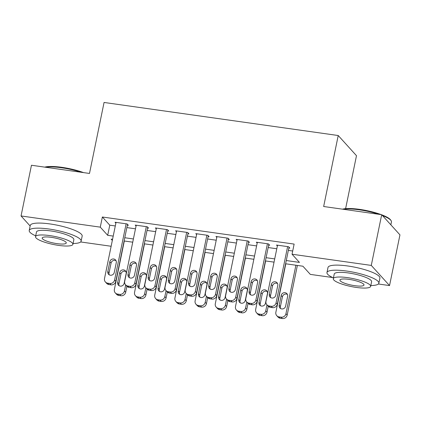 <?xml version="1.0" encoding="UTF-8"?>
<svg xmlns="http://www.w3.org/2000/svg" width="421" height="421" viewBox="0 0 421 421"><rect width="100%" height="100%" fill="white"/><g stroke="black" fill="none" stroke-linecap="round" stroke-linejoin="round"><path stroke-width="0.63" d="M345.615 208.642L356.487 155.691L338.221 135.525L104.066 102.461L89.494 173.447L31.459 165.253L21.05 215.957L100.282 227.145L107.687 235.318L113.217 236.102M338.221 135.525L323.654 206.511L381.689 214.705L399.95 234.871L389.541 285.575L378.374 284.001M332.722 277.555L310.314 274.387L302.91 266.214L285.606 263.772M111.133 246.264L80.632 241.954M127.363 225.167L128.368 225.309L127.137 223.951L115.022 222.241L115.87 223.172M147.545 228.019L148.555 228.161L147.324 226.798L135.209 225.088L136.057 226.024M167.732 230.871L168.742 231.013L167.511 229.65L155.396 227.94L156.244 228.871M187.919 233.718L188.929 233.86L187.692 232.497L175.583 230.787L176.431 231.724M208.106 236.57L209.116 236.713L207.879 235.35L195.77 233.639L196.618 234.576M228.293 239.423L229.303 239.565L228.066 238.202L215.957 236.491L216.799 237.423M248.479 242.27L249.485 242.412L248.253 241.049L236.139 239.339L236.986 240.275M268.661 245.122L269.672 245.264L268.44 243.901L256.326 242.191L257.173 243.127M286.269 260.536L299.452 262.399L292.048 254.226L294.132 244.085L102.361 217.004L109.765 225.177L115.301 225.961M126.863 227.593L135.483 228.814M147.05 230.445L155.67 231.661M167.237 233.292L175.857 234.513M187.419 236.144L196.044 237.36M207.606 238.996L216.231 240.212M227.793 241.843L236.418 243.064M247.98 244.696L256.6 245.911M268.166 247.548L276.786 248.764M288.353 250.395L292.706 251.011M288.848 247.969L289.858 248.116L288.627 246.753L276.513 245.043L277.36 245.975M381.689 214.705L371.28 265.414L389.541 285.575M30.149 226.003L21.05 215.957M102.361 217.004L100.282 227.145M292.048 254.226L371.28 265.414M124.779 237.733L133.404 238.954M144.966 240.586L153.591 241.801M165.153 243.433L173.773 244.654M185.34 246.285L193.96 247.501M205.527 249.137L214.147 250.353M225.714 251.984L234.334 253.205M245.896 254.837L254.521 256.052M266.083 257.689L274.708 258.904M112.554 239.333L111.139 239.133L112.328 240.444M274.045 262.136L265.419 260.92M253.858 259.289L245.232 258.068M233.671 256.436L225.046 255.221M213.484 253.584L204.864 252.368M193.297 250.737L184.677 249.516M173.11 247.885L164.49 246.669M152.928 245.038L144.303 243.817M132.741 242.186L124.116 240.97M109.765 225.177L107.687 235.318M287.617 246.611L276.081 302.788A4.236 3.973 -42.2 0 1 271.213 306.277L269.193 305.993A4.236 3.973 -42.2 0 1 266.888 304.778A4.236 3.973 -42.2 0 1 265.988 301.362L277.523 245.185M266.888 304.778L268.119 306.141A4.236 3.973 137.8 0 0 270.429 307.351L272.445 307.64A4.236 3.973 137.8 0 0 277.318 304.151L289.011 247.18M275.766 295.232A3.389 3.179 137.8 0 1 270.024 297.052A3.389 3.179 137.8 0 1 269.303 294.321L271.303 284.585A3.389 3.179 137.8 0 1 277.05 282.765A3.389 3.179 137.8 0 1 277.765 285.496L275.766 295.232M270.745 297.636A3.389 3.179 137.8 0 1 270.54 295.684L272.54 285.948A3.389 3.179 137.8 0 1 277.555 283.543M295.905 265.225L285.954 313.687A4.236 3.973 -42.2 0 1 281.086 317.176L279.065 316.892A4.236 3.973 -42.2 0 1 276.76 315.682A4.236 3.973 -42.2 0 1 275.86 312.266L285.812 263.799M297.373 265.43L287.19 315.05A4.236 3.973 137.8 0 1 282.317 318.539L280.302 318.255A4.236 3.973 137.8 0 1 277.992 317.045L276.76 315.682M287.427 294.442A3.389 3.179 -42.2 0 0 282.412 296.847L280.412 306.583A3.389 3.179 -42.2 0 0 280.618 308.535M285.638 306.13L287.638 296.395A3.389 3.179 -42.2 0 0 283.591 292.821A3.389 3.179 -42.2 0 0 281.175 295.484L279.176 305.22A3.389 3.179 -42.2 0 0 283.222 308.793A3.389 3.179 -42.2 0 0 285.638 306.13M342.515 209.174A25.855 5.52 11.6 0 1 359.597 209.363A25.855 5.52 11.6 0 1 381.294 214.652M381.815 214.847A25.855 5.52 11.6 0 1 390.577 219.904L391.067 220.609A26.491 5.657 -168.4 0 0 382.473 215.573M390.851 224.83L391.446 221.951A26.491 5.657 -168.4 0 0 391.067 220.609M378.968 214.326A26.491 5.657 -168.4 0 0 359.323 209.811A26.491 5.657 -168.4 0 0 343.289 209.284M370.817 285.554A26.491 5.657 -168.4 0 0 378.868 283.201A26.491 5.657 -168.4 0 0 346.751 271.061A26.491 5.657 -168.4 0 0 326.97 272.545A26.491 5.657 -168.4 0 0 333.443 277.886M378.868 283.201L379.91 278.128A26.491 5.657 -168.4 0 0 347.788 265.988A26.491 5.657 -168.4 0 0 328.012 267.477L326.97 272.545M333.279 278.702L334.237 274.039A19.077 4.073 11.6 0 1 348.477 272.966A19.077 4.073 11.6 0 1 371.606 281.707L370.648 286.375A19.077 4.073 -168.4 0 0 347.52 277.634A19.077 4.073 -168.4 0 0 333.279 278.702A19.077 4.073 -168.4 0 0 356.403 287.443A19.077 4.073 -168.4 0 0 370.648 286.375M349.098 279.376A12.293 2.626 -168.4 0 0 339.921 280.065A12.293 2.626 -168.4 0 0 354.824 285.701A12.293 2.626 -168.4 0 0 364.002 285.012A12.293 2.626 -168.4 0 0 349.098 279.376M44.773 167.132A25.855 5.52 11.6 0 1 61.85 167.321A25.855 5.52 11.6 0 1 83.547 172.61M81.227 172.278A26.491 5.657 -168.4 0 0 61.577 167.769A26.491 5.657 -168.4 0 0 45.542 167.242M73.07 243.512A26.491 5.657 -168.4 0 0 81.127 241.159A26.491 5.657 -168.4 0 0 49.004 229.019A26.491 5.657 -168.4 0 0 29.223 230.503A26.491 5.657 -168.4 0 0 35.701 235.839M81.127 241.159L82.169 236.086A26.491 5.657 -168.4 0 0 50.046 223.946A26.491 5.657 -168.4 0 0 30.265 225.435L29.223 230.503M35.532 236.66L36.49 231.992A19.077 4.073 11.6 0 1 50.73 230.924A19.077 4.073 11.6 0 1 73.859 239.665L72.901 244.333A19.077 4.073 -168.4 0 0 49.773 235.592A19.077 4.073 -168.4 0 0 35.532 236.66A19.077 4.073 -168.4 0 0 58.661 245.401A19.077 4.073 -168.4 0 0 72.901 244.333M51.351 237.333A12.293 2.626 -168.4 0 0 42.174 238.023A12.293 2.626 -168.4 0 0 57.082 243.654A12.293 2.626 -168.4 0 0 66.26 242.964A12.293 2.626 -168.4 0 0 51.351 237.333M267.43 243.759L255.9 299.941A4.236 3.973 -42.2 0 1 251.027 303.425L249.011 303.141A4.236 3.973 -42.2 0 1 246.701 301.931A4.236 3.973 -42.2 0 1 245.806 298.515L257.336 242.333M246.701 301.931L247.932 303.294A4.236 3.973 137.8 0 0 250.242 304.504L252.263 304.788A4.236 3.973 137.8 0 0 257.131 301.299L268.824 244.327M255.579 292.379A3.389 3.179 137.8 0 1 249.837 294.2A3.389 3.179 137.8 0 1 249.121 291.469L251.116 281.733A3.389 3.179 137.8 0 1 256.863 279.912A3.389 3.179 137.8 0 1 257.578 282.644L255.579 292.379M250.558 294.784A3.389 3.179 137.8 0 1 250.353 292.832L252.353 283.096A3.389 3.179 137.8 0 1 257.373 280.691M247.243 240.907L235.713 297.089A4.236 3.973 -42.2 0 1 230.84 300.573L228.824 300.289A4.236 3.973 -42.2 0 1 226.514 299.078A4.236 3.973 -42.2 0 1 225.619 295.663L237.149 239.481M226.514 299.078L227.745 300.441A4.236 3.973 137.8 0 0 230.055 301.652L232.076 301.936A4.236 3.973 137.8 0 0 236.944 298.452L248.637 241.48M235.392 289.532A3.389 3.179 137.8 0 1 229.65 291.353A3.389 3.179 137.8 0 1 228.935 288.617L230.934 278.881A3.389 3.179 137.8 0 1 236.676 277.065A3.389 3.179 137.8 0 1 237.391 279.797L235.392 289.532M230.376 291.937A3.389 3.179 137.8 0 1 230.166 289.98L232.166 280.244A3.389 3.179 137.8 0 1 237.186 277.839M227.056 238.06L215.526 294.237A4.236 3.973 -42.2 0 1 210.653 297.726L208.637 297.442A4.236 3.973 -42.2 0 1 206.327 296.231A4.236 3.973 -42.2 0 1 205.432 292.811L216.962 236.634M206.327 296.231L207.564 297.589A4.236 3.973 137.8 0 0 209.869 298.805L211.889 299.089A4.236 3.973 137.8 0 0 216.757 295.6L228.456 238.628M215.205 286.68A3.389 3.179 137.8 0 1 209.463 288.501A3.389 3.179 137.8 0 1 208.748 285.77L210.747 276.034A3.389 3.179 137.8 0 1 216.489 274.213A3.389 3.179 137.8 0 1 217.204 276.944L215.205 286.68M210.19 289.085A3.389 3.179 137.8 0 1 209.979 287.133L211.979 277.397A3.389 3.179 137.8 0 1 216.999 274.992M206.869 235.207L195.339 291.39A4.236 3.973 -42.2 0 1 190.471 294.874L188.45 294.589A4.236 3.973 -42.2 0 1 186.14 293.379A4.236 3.973 -42.2 0 1 185.245 289.964L196.781 233.781M186.14 293.379L187.377 294.742A4.236 3.973 137.8 0 0 189.687 295.952L191.702 296.237A4.236 3.973 137.8 0 0 196.575 292.753L208.269 235.776M195.023 283.828A3.389 3.179 137.8 0 1 189.276 285.648A3.389 3.179 137.8 0 1 188.561 282.917L190.56 273.182A3.389 3.179 137.8 0 1 196.302 271.361A3.389 3.179 137.8 0 1 197.017 274.097L195.023 283.828M190.003 286.233A3.389 3.179 137.8 0 1 189.797 284.28L191.792 274.545A3.389 3.179 137.8 0 1 196.812 272.14M266.988 304.893L265.767 310.84A4.236 3.973 -42.2 0 1 260.899 314.324L258.878 314.04A4.236 3.973 -42.2 0 1 256.573 312.829A4.236 3.973 -42.2 0 1 255.679 309.414L265.625 260.952M268.224 306.251L267.003 312.203A4.236 3.973 137.8 0 1 262.136 315.687L260.115 315.403A4.236 3.973 137.8 0 1 257.805 314.192L256.573 312.829M267.24 291.59A3.389 3.179 -42.2 0 0 262.225 293.995L260.225 303.73A3.389 3.179 -42.2 0 0 260.431 305.683M265.451 303.283L267.451 293.548A3.389 3.179 -42.2 0 0 263.404 289.974A3.389 3.179 -42.2 0 0 260.988 292.632L258.994 302.367A3.389 3.179 -42.2 0 0 263.041 305.941A3.389 3.179 -42.2 0 0 265.451 303.283M246.801 302.046L245.585 307.988A4.236 3.973 -42.2 0 1 240.712 311.477L238.696 311.187A4.236 3.973 -42.2 0 1 236.386 309.977A4.236 3.973 -42.2 0 1 235.492 306.562L245.438 258.099M248.037 303.404L246.817 309.351A4.236 3.973 137.8 0 1 241.949 312.835L239.928 312.55A4.236 3.973 137.8 0 1 237.618 311.34L236.386 309.977M247.059 288.743A3.389 3.179 -42.2 0 0 242.038 291.148L240.038 300.883A3.389 3.179 -42.2 0 0 240.244 302.836M245.264 300.431L247.264 290.695A3.389 3.179 -42.2 0 0 243.217 287.122A3.389 3.179 -42.2 0 0 240.801 289.785L238.807 299.52A3.389 3.179 -42.2 0 0 242.854 303.088A3.389 3.179 -42.2 0 0 245.264 300.431M226.619 299.194L225.398 305.136A4.236 3.973 -42.2 0 1 220.525 308.625L218.51 308.34A4.236 3.973 -42.2 0 1 216.199 307.13A4.236 3.973 -42.2 0 1 215.305 303.715L225.251 255.247M227.85 300.552L226.63 306.499A4.236 3.973 137.8 0 1 221.762 309.988L219.741 309.703A4.236 3.973 137.8 0 1 217.436 308.493L216.199 307.13M226.872 285.891A3.389 3.179 -42.2 0 0 221.851 288.296L219.851 298.031A3.389 3.179 -42.2 0 0 220.062 299.984M225.077 297.579L227.077 287.843A3.389 3.179 -42.2 0 0 223.03 284.27A3.389 3.179 -42.2 0 0 220.62 286.933L218.62 296.668A3.389 3.179 -42.2 0 0 222.667 300.241A3.389 3.179 -42.2 0 0 225.077 297.579M206.432 296.342L205.211 302.289A4.236 3.973 -42.2 0 1 200.343 305.772L198.323 305.488A4.236 3.973 -42.2 0 1 196.012 304.278A4.236 3.973 -42.2 0 1 195.118 300.862L205.064 252.4M207.664 297.7L206.443 303.652A4.236 3.973 137.8 0 1 201.575 307.135L199.554 306.851A4.236 3.973 137.8 0 1 197.249 305.641L196.012 304.278M206.685 283.038A3.389 3.179 -42.2 0 0 201.664 285.443L199.67 295.179A3.389 3.179 -42.2 0 0 199.875 297.137M204.895 294.732L206.89 284.996A3.389 3.179 -42.2 0 0 202.843 281.423A3.389 3.179 -42.2 0 0 200.433 284.08L198.433 293.816A3.389 3.179 -42.2 0 0 202.48 297.389A3.389 3.179 -42.2 0 0 204.895 294.732M186.687 232.355L175.152 288.538A4.236 3.973 -42.2 0 1 170.284 292.021L168.263 291.737A4.236 3.973 -42.2 0 1 165.953 290.527A4.236 3.973 -42.2 0 1 165.058 287.111L176.594 230.934M165.953 290.527L167.19 291.89A4.236 3.973 137.8 0 0 169.5 293.1L171.515 293.384A4.236 3.973 137.8 0 0 176.388 289.901L188.082 232.929M174.836 280.981A3.389 3.179 137.8 0 1 169.089 282.801A3.389 3.179 137.8 0 1 168.374 280.065L170.373 270.335A3.389 3.179 137.8 0 1 176.115 268.514A3.389 3.179 137.8 0 1 176.836 271.245L174.836 280.981M169.816 283.386A3.389 3.179 137.8 0 1 169.61 281.428L171.61 271.692A3.389 3.179 137.8 0 1 176.625 269.293M186.245 293.495L185.024 299.436A4.236 3.973 -42.2 0 1 180.156 302.925L178.136 302.641A4.236 3.973 -42.2 0 1 175.825 301.425A4.236 3.973 -42.2 0 1 174.931 298.01L184.882 249.548M187.482 294.853L186.261 300.799A4.236 3.973 137.8 0 1 181.388 304.288L179.372 303.999A4.236 3.973 137.8 0 1 177.062 302.788L175.825 301.425M186.498 280.191A3.389 3.179 -42.2 0 0 181.477 282.596L179.483 292.332A3.389 3.179 -42.2 0 0 179.688 294.284M184.708 291.879L186.703 282.144A3.389 3.179 -42.2 0 0 182.656 278.57A3.389 3.179 -42.2 0 0 180.246 281.233L178.246 290.969A3.389 3.179 -42.2 0 0 182.293 294.542A3.389 3.179 -42.2 0 0 184.708 291.879M166.5 229.508L154.965 285.685A4.236 3.973 -42.2 0 1 150.097 289.174L148.076 288.89A4.236 3.973 -42.2 0 1 145.771 287.68A4.236 3.973 -42.2 0 1 144.871 284.264L156.407 228.082M145.771 287.68L147.003 289.038A4.236 3.973 137.8 0 0 149.313 290.253L151.328 290.537A4.236 3.973 137.8 0 0 156.202 287.048L167.895 230.076M154.649 278.128A3.389 3.179 137.8 0 1 148.908 279.949A3.389 3.179 137.8 0 1 148.187 277.218L150.186 267.482A3.389 3.179 137.8 0 1 155.933 265.662A3.389 3.179 137.8 0 1 156.649 268.393L154.649 278.128M149.629 280.533A3.389 3.179 137.8 0 1 149.423 278.581L151.423 268.845A3.389 3.179 137.8 0 1 156.438 266.44M146.313 226.656L134.783 282.838A4.236 3.973 -42.2 0 1 129.91 286.322L127.895 286.038A4.236 3.973 -42.2 0 1 125.584 284.828A4.236 3.973 -42.2 0 1 124.69 281.412L136.22 225.23M125.584 284.828L126.816 286.191A4.236 3.973 137.8 0 0 129.126 287.401L131.147 287.685A4.236 3.973 137.8 0 0 136.015 284.201L147.708 227.224M134.462 275.281A3.389 3.179 137.8 0 1 128.721 277.097A3.389 3.179 137.8 0 1 128.005 274.366L130 264.63A3.389 3.179 137.8 0 1 135.746 262.809A3.389 3.179 137.8 0 1 136.462 265.546L134.462 275.281M129.442 277.681A3.389 3.179 137.8 0 1 129.236 275.729L131.236 265.993A3.389 3.179 137.8 0 1 136.257 263.588M126.126 223.804L114.596 279.986A4.236 3.973 -42.2 0 1 109.723 283.475L107.708 283.186A4.236 3.973 -42.2 0 1 105.397 281.975A4.236 3.973 -42.2 0 1 104.503 278.56L116.033 222.383M105.397 281.975L106.629 283.338A4.236 3.973 137.8 0 0 108.939 284.549L110.96 284.833A4.236 3.973 137.8 0 0 115.828 281.349L127.521 224.377M114.275 272.429A3.389 3.179 137.8 0 1 108.534 274.25A3.389 3.179 137.8 0 1 107.818 271.519L109.818 261.783A3.389 3.179 137.8 0 1 115.559 259.962A3.389 3.179 137.8 0 1 116.275 262.693L114.275 272.429M109.26 274.834A3.389 3.179 137.8 0 1 109.05 272.876L111.049 263.146A3.389 3.179 137.8 0 1 116.07 260.741M166.058 290.643L164.837 296.589A4.236 3.973 -42.2 0 1 159.969 300.073L157.949 299.789A4.236 3.973 -42.2 0 1 155.644 298.578A4.236 3.973 -42.2 0 1 154.744 295.163L164.695 246.695M167.295 292L166.074 297.947A4.236 3.973 137.8 0 1 161.201 301.436L159.185 301.152A4.236 3.973 137.8 0 1 156.875 299.941L155.644 298.578M166.311 277.339A3.389 3.179 -42.2 0 0 161.296 279.744L159.296 289.48A3.389 3.179 -42.2 0 0 159.501 291.432M164.522 289.027L166.521 279.291A3.389 3.179 -42.2 0 0 162.474 275.723A3.389 3.179 -42.2 0 0 160.059 278.381L158.059 288.117A3.389 3.179 -42.2 0 0 162.106 291.69A3.389 3.179 -42.2 0 0 164.522 289.027M145.871 287.79L144.65 293.737A4.236 3.973 -42.2 0 1 139.783 297.221L137.762 296.937A4.236 3.973 -42.2 0 1 135.457 295.726A4.236 3.973 -42.2 0 1 134.562 292.311L144.508 243.848M147.108 289.153L145.887 295.1A4.236 3.973 137.8 0 1 141.019 298.584L138.998 298.3A4.236 3.973 137.8 0 1 136.688 297.089L135.457 295.726M146.124 274.487A3.389 3.179 -42.2 0 0 141.109 276.892L139.109 286.627A3.389 3.179 -42.2 0 0 139.314 288.585M144.335 286.18L146.334 276.444A3.389 3.179 -42.2 0 0 142.287 272.871A3.389 3.179 -42.2 0 0 139.872 275.529L137.877 285.264A3.389 3.179 -42.2 0 0 141.924 288.838A3.389 3.179 -42.2 0 0 144.335 286.18M125.684 284.943L124.469 290.885A4.236 3.973 -42.2 0 1 119.596 294.374L117.58 294.09A4.236 3.973 -42.2 0 1 115.27 292.879A4.236 3.973 -42.2 0 1 114.375 289.459L124.321 240.996M126.921 286.301L125.7 292.248A4.236 3.973 137.8 0 1 120.832 295.737L118.811 295.453A4.236 3.973 137.8 0 1 116.501 294.237L115.27 292.879M125.942 271.64A3.389 3.179 -42.2 0 0 120.922 274.045L118.922 283.78A3.389 3.179 -42.2 0 0 119.127 285.733M124.148 283.328L126.147 273.592A3.389 3.179 -42.2 0 0 122.101 270.019A3.389 3.179 -42.2 0 0 119.685 272.682L117.691 282.417A3.389 3.179 -42.2 0 0 121.737 285.991A3.389 3.179 -42.2 0 0 124.148 283.328M277.318 304.151L276.081 302.788M272.445 307.64L271.213 306.277M270.429 307.351L269.193 305.993M269.303 294.321L270.54 295.684M271.303 284.585L272.54 285.948M285.954 313.687L287.19 315.05M279.065 316.892L280.302 318.255M281.086 317.176L282.317 318.539M280.412 306.583L279.176 305.22M282.412 296.847L281.175 295.484M257.131 301.299L255.9 299.941M252.263 304.788L251.027 303.425M250.242 304.504L249.011 303.141M249.121 291.469L250.353 292.832M251.116 281.733L252.353 283.096M236.944 298.452L235.713 297.089M232.076 301.936L230.84 300.573M230.055 301.652L228.824 300.289M228.935 288.617L230.166 289.98M230.934 278.881L232.166 280.244M216.757 295.6L215.526 294.237M211.889 299.089L210.653 297.726M209.869 298.805L208.637 297.442M208.748 285.77L209.979 287.133M210.747 276.034L211.979 277.397M196.575 292.753L195.339 291.39M191.702 296.237L190.471 294.874M189.687 295.952L188.45 294.589M188.561 282.917L189.797 284.28M190.56 273.182L191.792 274.545M265.767 310.84L267.003 312.203M258.878 314.04L260.115 315.403M260.899 314.324L262.136 315.687M260.225 303.73L258.994 302.367M262.225 293.995L260.988 292.632M245.585 307.988L246.817 309.351M238.696 311.187L239.928 312.55M240.712 311.477L241.949 312.835M240.038 300.883L238.807 299.52M242.038 291.148L240.801 289.785M225.398 305.136L226.63 306.499M218.51 308.34L219.741 309.703M220.525 308.625L221.762 309.988M219.851 298.031L218.62 296.668M221.851 288.296L220.62 286.933M205.211 302.289L206.443 303.652M198.323 305.488L199.554 306.851M200.343 305.772L201.575 307.135M199.67 295.179L198.433 293.816M201.664 285.443L200.433 284.08M176.388 289.901L175.152 288.538M171.515 293.384L170.284 292.021M169.5 293.1L168.263 291.737M168.374 280.065L169.61 281.428M170.373 270.335L171.61 271.692M185.024 299.436L186.261 300.799M178.136 302.641L179.372 303.999M180.156 302.925L181.388 304.288M179.483 292.332L178.246 290.969M181.477 282.596L180.246 281.233M156.202 287.048L154.965 285.685M151.328 290.537L150.097 289.174M149.313 290.253L148.076 288.89M148.187 277.218L149.423 278.581M150.186 267.482L151.423 268.845M136.015 284.201L134.783 282.838M131.147 287.685L129.91 286.322M129.126 287.401L127.895 286.038M128.005 274.366L129.236 275.729M130 264.63L131.236 265.993M115.828 281.349L114.596 279.986M110.96 284.833L109.723 283.475M108.939 284.549L107.708 283.186M107.818 271.519L109.05 272.876M109.818 261.783L111.049 263.146M164.837 296.589L166.074 297.947M157.949 299.789L159.185 301.152M159.969 300.073L161.201 301.436M159.296 289.48L158.059 288.117M161.296 279.744L160.059 278.381M144.65 293.737L145.887 295.1M137.762 296.937L138.998 298.3M139.783 297.221L141.019 298.584M139.109 286.627L137.877 285.264M141.109 276.892L139.872 275.529M124.469 290.885L125.7 292.248M117.58 294.09L118.811 295.453M119.596 294.374L120.832 295.737M118.922 283.78L117.691 282.417M120.922 274.045L119.685 272.682"/></g></svg>
